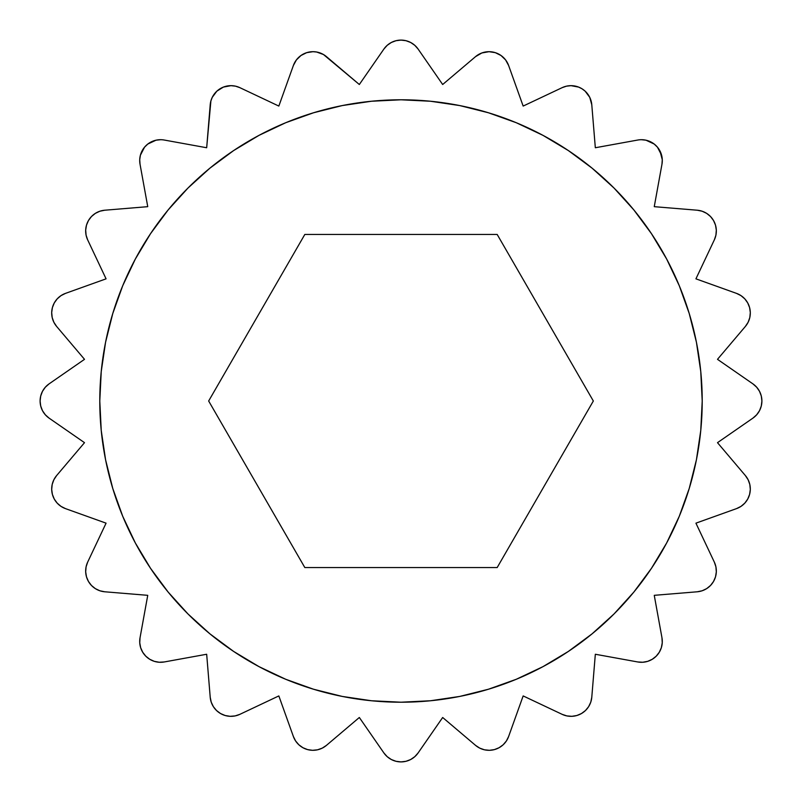 <?xml version="1.0" encoding="UTF-8"?>
<svg xmlns="http://www.w3.org/2000/svg" width="802" height="802" viewBox="0 0 802 802"><rect width="100%" height="100%" fill="white"/><g stroke="black" fill="none" stroke-linecap="round" stroke-linejoin="round"><path stroke-width="1.2" d="M405.972 40.701L401 40.1L396.028 40.701L391.336 42.476L387.216 45.323L383.887 49.062L387.216 45.323L391.336 42.476L396.028 40.701L401 40.1A20.822 20.822 0 0 1 418.113 49.062L442.644 84.471A319.256 319.256 0 0 1 442.704 84.481L475.556 56.631A20.822 20.822 0 0 1 489.019 51.689L495.305 52.661L500.999 55.488L505.581 59.899L508.618 65.483L523.145 106.034A319.256 319.256 0 0 1 523.205 106.054L562.142 87.659A20.822 20.822 0 0 1 571.044 85.664L578.613 87.087L582.072 88.821L585.149 91.167L589.751 97.343L591.786 104.771L595.325 147.698A319.256 319.256 0 0 1 595.375 147.738L637.75 140.039A20.822 20.822 0 0 1 641.47 139.708L645.991 140.2L654.181 144.029L657.46 147.187L661.6 155.217L662.282 159.708L661.961 164.25L654.262 206.625A319.256 319.256 0 0 1 654.302 206.675L697.229 210.214L702.131 211.217L706.662 213.372L710.542 216.54L713.549 220.55L715.514 225.161L716.316 230.104L715.925 235.096L714.341 239.858L695.946 278.795A319.256 319.256 0 0 1 695.966 278.855L736.517 293.382L740.998 295.627L744.807 298.875L747.735 302.945L749.599 307.597L750.311 312.549L749.81 317.542L748.126 322.264L745.369 326.444L717.519 359.296A319.256 319.256 0 0 1 717.529 359.356L752.938 383.887L756.677 387.216L759.524 391.336L761.298 396.028L761.9 401L761.298 405.972L759.524 410.664L756.677 414.784L752.938 418.113L717.529 442.644A319.256 319.256 0 0 1 717.519 442.704L745.369 475.556L748.126 479.736L749.81 484.458L750.311 489.451L749.599 494.403L747.735 499.055L744.807 503.125L740.998 506.373L736.517 508.618L695.966 523.145A319.256 319.256 0 0 1 695.946 523.205L714.341 562.142L715.925 566.904L716.316 571.896L715.514 576.838L713.549 581.45L710.542 585.46L706.662 588.628L702.131 590.783L697.229 591.786L654.302 595.325A319.256 319.256 0 0 1 654.262 595.375L661.961 637.75L662.251 642.753L661.349 647.685L659.284 652.247L656.196 656.196L652.247 659.284L647.685 661.349L642.753 662.251L637.75 661.961L595.375 654.262A319.256 319.256 0 0 1 595.325 654.302L591.786 697.229L590.783 702.131L588.628 706.662L585.46 710.542L581.45 713.549L576.838 715.514L571.896 716.316L566.904 715.925L562.142 714.341L523.205 695.946A319.256 319.256 0 0 1 523.145 695.966L508.618 736.517L506.373 740.998L503.125 744.807L499.055 747.735L494.403 749.599L489.451 750.311L484.458 749.81L479.736 748.126L475.556 745.369L442.704 717.519A319.256 319.256 0 0 1 442.644 717.529L418.113 752.938L414.784 756.677L410.664 759.524L405.972 761.298L401 761.9L396.028 761.298L391.336 759.524L387.216 756.677L383.887 752.938L359.356 717.529A319.256 319.256 0 0 1 359.296 717.519L326.444 745.369L322.264 748.126L317.542 749.81L312.549 750.311L307.597 749.599L302.945 747.735L298.875 744.807L295.627 740.998L293.382 736.517L278.855 695.966A319.256 319.256 0 0 1 278.795 695.946L239.858 714.341L235.096 715.925L230.104 716.316L225.161 715.514L220.55 713.549L216.54 710.542L213.372 706.662L211.217 702.131L210.214 697.229L206.675 654.302A319.256 319.256 0 0 1 206.625 654.262L164.25 661.961L159.247 662.251L154.315 661.349L149.753 659.284L145.804 656.196L142.716 652.247L140.651 647.685L139.749 642.753L140.039 637.75L147.738 595.375A319.256 319.256 0 0 1 147.698 595.325L104.771 591.786L99.869 590.783L95.338 588.628L91.458 585.46L88.451 581.45L86.486 576.838L85.684 571.896L86.075 566.904L87.659 562.142L106.054 523.205A319.256 319.256 0 0 1 106.034 523.145L65.483 508.618L61.002 506.373L57.193 503.125L54.265 499.055L52.401 494.403L51.689 489.451L52.19 484.458L53.874 479.736L56.631 475.556L84.481 442.704A319.256 319.256 0 0 1 84.471 442.644L49.062 418.113L45.323 414.784L42.476 410.664L40.701 405.972L40.1 401L40.701 396.028L42.476 391.336L45.323 387.216L49.062 383.887L84.471 359.356A319.256 319.256 0 0 1 84.481 359.296L56.631 326.444L53.874 322.264L52.19 317.542L51.689 312.549L52.401 307.597L54.265 302.945L57.193 298.875L61.002 295.627L65.483 293.382L106.034 278.855A319.256 319.256 0 0 1 106.054 278.795L87.659 239.858L86.075 235.096L85.684 230.104L86.486 225.161L88.451 220.55L91.458 216.54L95.338 213.372L99.869 211.217L104.771 210.214L147.698 206.675A319.256 319.256 0 0 1 147.738 206.625L140.039 164.25A20.822 20.822 0 0 1 164.25 140.039L206.625 147.738A319.256 319.256 0 0 1 206.675 147.698L210.214 104.771A20.822 20.822 0 0 1 230.956 85.664L235.517 86.165L239.858 87.659L278.795 106.054A319.256 319.256 0 0 1 278.855 106.034L293.382 65.483A20.822 20.822 0 0 1 312.98 51.689L316.62 52.01L323.457 54.516L359.296 84.481A319.256 319.256 0 0 1 359.356 84.471L383.887 49.062A20.822 20.822 0 0 1 401 40.1L405.972 40.701L410.664 42.476L414.784 45.323L418.113 49.062L442.644 84.471A319.256 319.256 0 0 1 442.704 84.481L475.556 56.631L481.852 52.962L489.019 51.689L485.38 52.01M188.009 613.991L168.159 592.087L188.009 613.991L209.913 633.841L233.653 651.445L259.006 666.642L285.733 679.284L313.562 689.239L342.233 696.427L371.476 700.758L401 702.211A301.211 301.211 0 0 1 99.789 401A301.211 301.211 0 0 1 401 99.789A301.211 301.211 0 0 1 702.211 401A301.211 301.211 0 0 1 401 702.211L430.524 700.758L459.767 696.427L488.438 689.239L516.267 679.284L542.994 666.642L568.347 651.445L592.087 633.841L613.991 613.991L592.087 633.841M188.009 188.009L209.913 168.159L188.009 188.009L168.159 209.913L150.555 233.653L135.358 259.006L122.716 285.733L112.761 313.562L105.573 342.233L101.242 371.476L99.789 401L101.242 430.524L105.573 459.767L112.761 488.438L122.716 516.267L135.358 542.994L150.555 568.347L168.159 592.087M613.991 188.009L633.841 209.913L613.991 188.009L592.087 168.159L568.347 150.555L542.994 135.358L516.267 122.716L488.438 112.761L459.767 105.573L430.524 101.242L401 99.789L371.476 101.242L342.233 105.573L313.562 112.761L285.733 122.716L259.006 135.358L233.653 150.555L209.913 168.159M497.17 234.435L304.83 234.435L208.66 401L304.83 567.565L497.17 567.565L593.34 401L497.17 234.435L593.34 401L497.17 567.565L304.83 567.565L208.66 401L304.83 234.435L497.17 234.435M489.019 51.689A20.822 20.822 0 0 1 508.618 65.483L523.145 106.034A319.256 319.256 0 0 1 523.205 106.054L562.142 87.659L566.483 86.165L571.044 85.664A20.822 20.822 0 0 1 591.786 104.771L589.751 97.343M591.786 104.771L595.325 147.698A319.256 319.256 0 0 1 595.375 147.738L637.75 140.039A20.822 20.822 0 0 1 661.961 164.25L662.282 159.708L659.966 150.976M661.961 164.25L654.262 206.625A319.256 319.256 0 0 1 654.302 206.675L697.229 210.214A20.822 20.822 0 0 1 714.341 239.858L695.946 278.795A319.256 319.256 0 0 1 695.966 278.855L736.517 293.382A20.822 20.822 0 0 1 745.369 326.444L748.126 322.264L749.81 317.542L750.311 312.549L749.599 307.597L747.735 302.945L744.807 298.875L740.998 295.627L736.517 293.382M745.369 326.444L717.519 359.296A319.256 319.256 0 0 1 717.529 359.356L752.938 383.887A20.822 20.822 0 0 1 752.938 418.113L756.677 414.784L759.524 410.664L761.298 405.972L761.9 401L761.298 396.028L759.524 391.336L756.677 387.216L752.938 383.887M752.938 418.113L717.529 442.644A319.256 319.256 0 0 1 717.519 442.704L745.369 475.556A20.822 20.822 0 0 1 736.517 508.618L740.998 506.373M736.517 508.618L695.966 523.145A319.256 319.256 0 0 1 695.946 523.205L714.341 562.142A20.822 20.822 0 0 1 697.229 591.786L654.302 595.325A319.256 319.256 0 0 1 654.262 595.375L661.961 637.75A20.822 20.822 0 0 1 637.75 661.961L595.375 654.262A319.256 319.256 0 0 1 595.325 654.302L591.786 697.229A20.822 20.822 0 0 1 562.142 714.341L523.205 695.946A319.256 319.256 0 0 1 523.145 695.966L508.618 736.517A20.822 20.822 0 0 1 475.556 745.369L479.736 748.126L484.458 749.81L489.451 750.311L494.403 749.599L499.055 747.735L503.125 744.807L506.373 740.998L508.618 736.517M475.556 745.369L442.704 717.519A319.256 319.256 0 0 1 442.644 717.529L418.113 752.938A20.822 20.822 0 0 1 383.887 752.938L387.216 756.677L391.336 759.524L396.028 761.298L401 761.9L405.972 761.298L410.664 759.524L414.784 756.677L418.113 752.938M383.887 752.938L359.356 717.529A319.256 319.256 0 0 1 359.296 717.519L326.444 745.369A20.822 20.822 0 0 1 293.382 736.517L295.627 740.998M293.382 736.517L278.855 695.966A319.256 319.256 0 0 1 278.795 695.946L239.858 714.341A20.822 20.822 0 0 1 210.214 697.229L206.675 654.302A319.256 319.256 0 0 1 206.625 654.262L164.25 661.961A20.822 20.822 0 0 1 140.039 637.75L147.738 595.375A319.256 319.256 0 0 1 147.698 595.325L104.771 591.786A20.822 20.822 0 0 1 87.659 562.142L106.054 523.205A319.256 319.256 0 0 1 106.034 523.145L65.483 508.618A20.822 20.822 0 0 1 56.631 475.556L53.874 479.736L52.19 484.458L51.689 489.451M56.631 475.556L84.481 442.704A319.256 319.256 0 0 1 84.471 442.644L49.062 418.113A20.822 20.822 0 0 1 49.062 383.887L45.323 387.216L42.476 391.336L40.701 396.028L40.1 401L40.701 405.972L42.476 410.664L45.323 414.784L49.062 418.113M49.062 383.887L84.471 359.356A319.256 319.256 0 0 1 84.481 359.296L56.631 326.444A20.822 20.822 0 0 1 65.483 293.382L61.002 295.627M65.483 293.382L106.034 278.855A319.256 319.256 0 0 1 106.054 278.795L87.659 239.858A20.822 20.822 0 0 1 104.771 210.214L147.698 206.675A319.256 319.256 0 0 1 147.738 206.625L140.039 164.25L139.718 159.708L140.4 155.217L144.54 147.187L147.819 144.029L156.009 140.2L160.53 139.708A20.822 20.822 0 0 1 164.25 140.039L206.625 147.738A319.256 319.256 0 0 1 206.675 147.698L210.886 100.962L212.249 97.343L216.851 91.167L223.387 87.087L230.956 85.664L223.387 87.087M235.517 86.165L230.956 85.664A20.822 20.822 0 0 1 239.858 87.659L278.795 106.054A319.256 319.256 0 0 1 278.855 106.034L293.382 65.483L296.419 59.899L301.001 55.488L306.695 52.661L312.98 51.689A20.822 20.822 0 0 1 326.444 56.631L359.296 84.481A319.256 319.256 0 0 1 359.356 84.471L383.887 49.062M613.991 613.991L633.841 592.087L651.445 568.347L666.642 542.994L679.284 516.267L689.239 488.438L696.427 459.767L700.758 430.524L702.211 401L700.758 371.476L696.427 342.233L689.239 313.562L679.284 285.733L666.642 259.006L651.445 233.653L633.841 209.913M418.113 49.062L414.784 45.323L410.664 42.476M323.457 54.516L316.62 52.01L312.98 51.689M301.001 55.488L296.419 59.899L293.382 65.483M210.886 100.962L210.214 104.771M140.4 155.217L139.718 159.708L140.039 164.25M99.869 211.217L95.338 213.372M91.458 216.54L88.451 220.55L86.486 225.161L85.684 230.104M57.193 298.875L54.265 302.945L52.401 307.597L51.689 312.549L52.19 317.542L53.874 322.264L56.631 326.444M54.265 499.055L57.193 503.125L61.002 506.373M85.684 571.896L86.486 576.838M88.451 581.45L91.458 585.46L95.338 588.628L99.869 590.783L104.771 591.786M139.749 642.753L140.651 647.685L142.716 652.247L145.804 656.196L149.753 659.284M154.315 661.349L159.247 662.251M211.217 702.131L213.372 706.662M216.54 710.542L220.55 713.549L225.161 715.514L230.104 716.316M298.875 744.807L302.945 747.735L307.597 749.599L312.549 750.311L317.542 749.81L322.264 748.126L326.444 745.369M571.896 716.316L576.838 715.514M581.45 713.549L585.46 710.542L588.628 706.662L590.783 702.131L591.786 697.229M642.753 662.251L647.685 661.349L652.247 659.284L656.196 656.196L659.284 652.247M661.349 647.685L662.251 642.753M702.131 590.783L706.662 588.628M710.542 585.46L713.549 581.45L715.514 576.838L716.316 571.896M744.807 503.125L747.735 499.055L749.599 494.403L750.311 489.451M749.81 484.458L748.126 479.736L745.369 475.556M716.316 230.104L715.514 225.161M713.549 220.55L710.542 216.54L706.662 213.372L702.131 211.217L697.229 210.214M654.181 144.029L650.292 141.673M578.613 87.087L574.894 86.025"/></g></svg>
